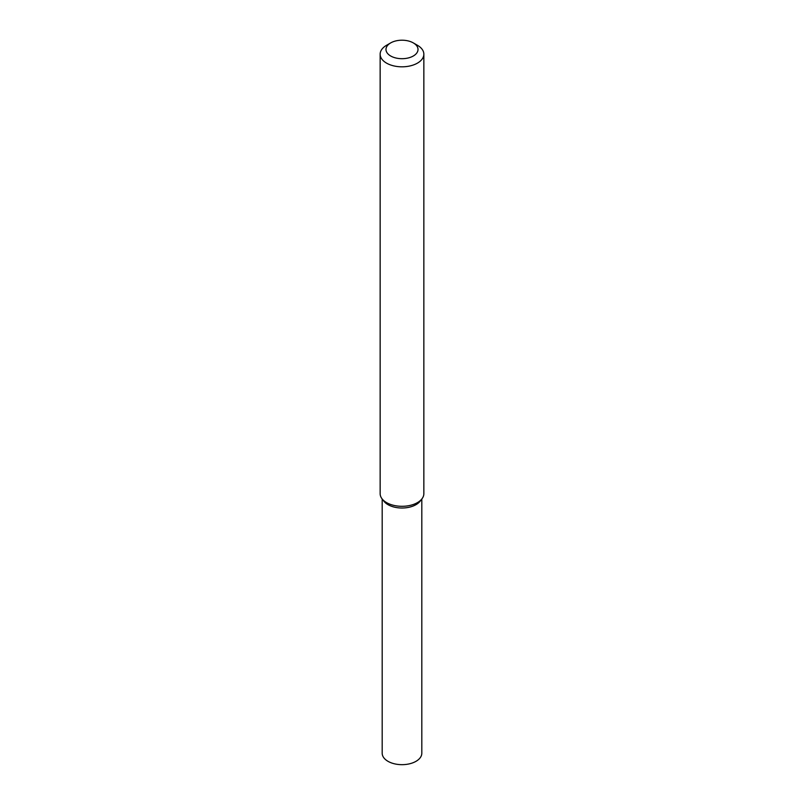 <?xml version="1.0" encoding="UTF-8"?>
<svg xmlns="http://www.w3.org/2000/svg" width="804" height="804" viewBox="0 0 804 804"><rect width="100%" height="100%" fill="white"/><g stroke="black" fill="none" stroke-linecap="round" stroke-linejoin="round"><path stroke-width="1.21" d="M413.326 42.913L417.447 45.285A21.849 12.613 180 0 1 423.849 54.21L423.849 493.696A21.849 12.613 180 0 1 421.939 498.842L420.08 501.244A19.809 11.437 180 0 1 416.01 504.661A19.809 11.437 180 0 1 383.92 501.244L382.061 498.842A21.849 12.613 180 0 1 380.151 493.696L380.151 54.21A21.849 12.613 180 0 1 386.553 45.285L390.674 42.913A16.02 9.246 180 0 1 413.326 42.913A16.02 9.246 180 0 1 413.326 55.989A16.02 9.246 180 0 1 390.674 55.989A16.02 9.246 180 0 1 390.674 42.913M421.939 498.842A21.849 12.613 180 0 1 417.447 502.611A21.849 12.613 180 0 1 382.061 498.842M423.849 54.21A21.849 12.613 180 0 1 417.447 63.124A21.849 12.613 180 0 1 393.638 65.858A21.849 12.613 180 0 1 380.151 54.21M421.809 499.023L421.809 753.237A19.809 11.437 180 0 1 416.01 761.318A19.809 11.437 180 0 1 394.422 763.8A19.809 11.437 180 0 1 382.191 753.237L382.191 499.023M420.874 500.048A19.809 11.437 180 0 1 416.01 504.661A19.809 11.437 180 0 1 383.126 500.048"/></g></svg>
